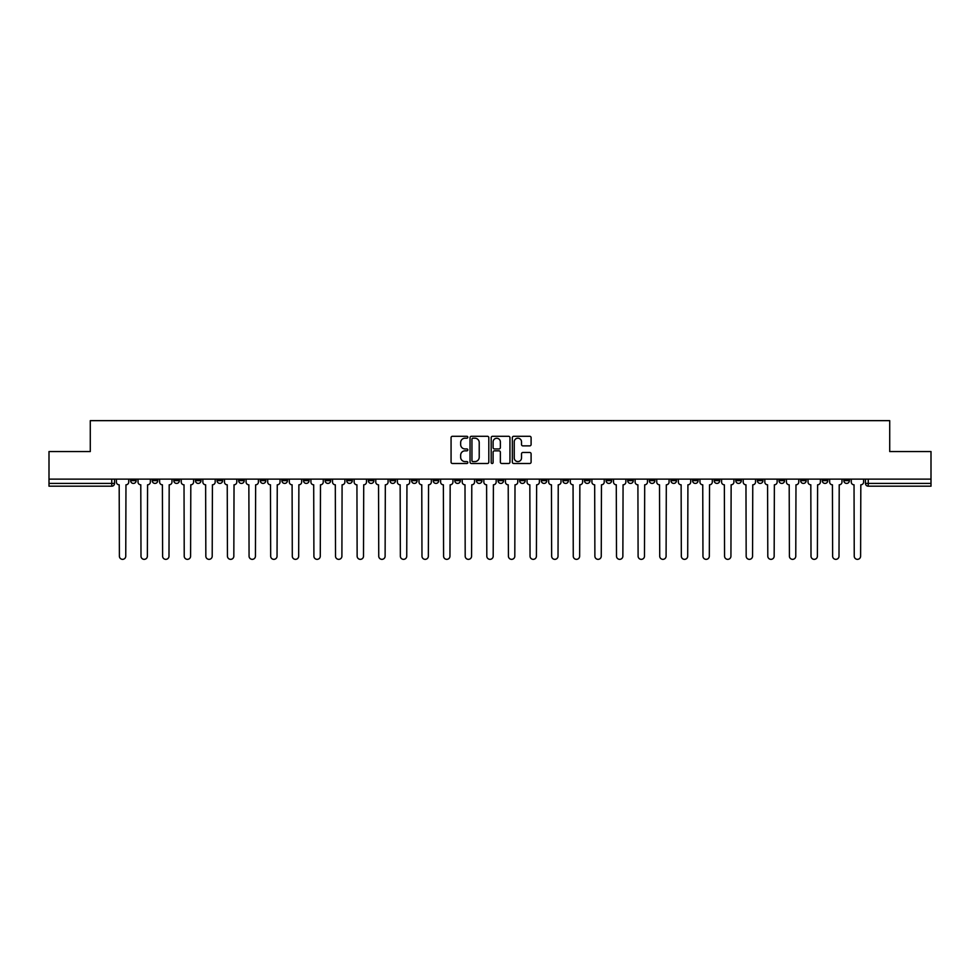 <?xml version="1.0" encoding="UTF-8"?>
<svg xmlns="http://www.w3.org/2000/svg" width="980" height="980" viewBox="0 0 980 980"><rect width="100%" height="100%" fill="white"/><g stroke="black" fill="none" stroke-linecap="round" stroke-linejoin="round"><path stroke-width="1.47" d="M467.827 437.239A0.956 0.956 0 0 0 466.884 436.296L452.429 436.296A1.36 1.36 0 0 0 451.07 437.656L451.07 462.131A1.36 1.36 0 0 0 452.429 463.491L466.884 463.491A0.956 0.956 0 0 0 467.827 462.536A0.956 0.956 0 0 0 466.884 461.58L465.01 461.58A4.349 4.349 0 0 1 460.661 457.231L460.661 455.198A4.349 4.349 0 0 1 465.01 450.837L466.884 450.837A0.956 0.956 0 0 0 467.827 449.894A0.956 0.956 0 0 0 466.884 448.938L465.01 448.938A4.349 4.349 0 0 1 460.661 444.589L460.661 442.543A4.349 4.349 0 0 1 465.01 438.195L466.884 438.195A0.956 0.956 0 0 0 467.827 437.239M843.854 479.122L843.854 480.653L849.391 480.653A2.768 2.768 0 0 1 846.622 483.422A2.768 2.768 0 0 1 843.854 480.653L843.854 479.122M714.175 479.122L714.175 480.653L719.712 480.653A2.768 2.768 0 0 1 716.944 483.422A2.768 2.768 0 0 1 714.175 480.653L714.175 479.122M692.554 479.122L692.554 480.653L698.103 480.653A2.768 2.768 0 0 1 695.335 483.422A2.768 2.768 0 0 1 692.554 480.653L692.554 479.122M562.875 479.122L562.875 480.653L568.424 480.653A2.768 2.768 0 0 1 565.644 483.422A2.768 2.768 0 0 1 562.875 480.653L562.875 479.122M541.266 479.122L541.266 480.653L546.803 480.653A2.768 2.768 0 0 1 544.035 483.422A2.768 2.768 0 0 1 541.266 480.653L541.266 479.122M519.645 479.122L519.645 480.653L525.194 480.653A2.768 2.768 0 0 1 522.426 483.422A2.768 2.768 0 0 1 519.645 480.653L519.645 479.122M476.427 479.122L476.427 480.653L481.964 480.653A2.768 2.768 0 0 1 479.196 483.422A2.768 2.768 0 0 1 476.427 480.653L476.427 479.122M433.197 480.653L433.197 479.122L433.197 480.653A2.768 2.768 0 0 0 435.965 483.422A2.768 2.768 0 0 1 433.197 480.653L438.734 480.653A2.768 2.768 0 0 1 435.965 483.422A2.768 2.768 0 0 0 438.734 480.653L438.734 479.122L438.734 480.653M411.576 480.653L411.576 479.122L411.576 480.653A2.768 2.768 0 0 0 414.356 483.422A2.768 2.768 0 0 1 411.576 480.653L417.125 480.653A2.768 2.768 0 0 1 414.356 483.422M389.966 480.653L389.966 479.122L389.966 480.653A2.768 2.768 0 0 0 392.735 483.422A2.768 2.768 0 0 1 389.966 480.653L395.516 480.653A2.768 2.768 0 0 1 392.735 483.422A2.768 2.768 0 0 0 395.516 480.653L395.516 479.122L395.516 480.653M368.358 479.122L368.358 480.653L373.895 480.653A2.768 2.768 0 0 1 371.126 483.422A2.768 2.768 0 0 1 368.358 480.653L368.358 479.122M346.736 479.122L346.736 480.653L352.286 480.653A2.768 2.768 0 0 1 349.517 483.422A2.768 2.768 0 0 1 346.736 480.653L346.736 479.122M325.127 479.122L325.127 480.653L330.664 480.653A2.768 2.768 0 0 1 327.896 483.422A2.768 2.768 0 0 1 325.127 480.653L325.127 479.122M303.518 480.653L303.518 479.122L303.518 480.653A2.768 2.768 0 0 0 306.287 483.422A2.768 2.768 0 0 1 303.518 480.653L309.055 480.653A2.768 2.768 0 0 1 306.287 483.422M260.288 480.653L260.288 479.122L260.288 480.653A2.768 2.768 0 0 0 263.057 483.422A2.768 2.768 0 0 1 260.288 480.653L265.825 480.653A2.768 2.768 0 0 1 263.057 483.422A2.768 2.768 0 0 0 265.825 480.653L265.825 479.122L265.825 480.653M238.679 480.653L238.679 479.122L238.679 480.653A2.768 2.768 0 0 0 241.448 483.422A2.768 2.768 0 0 1 238.679 480.653L244.216 480.653A2.768 2.768 0 0 1 241.448 483.422A2.768 2.768 0 0 0 244.216 480.653L244.216 479.122L244.216 480.653M217.058 480.653L217.058 479.122L217.058 480.653A2.768 2.768 0 0 0 219.826 483.422A2.768 2.768 0 0 1 217.058 480.653L222.607 480.653A2.768 2.768 0 0 1 219.826 483.422A2.768 2.768 0 0 0 222.607 480.653L222.607 479.122L222.607 480.653M195.449 480.653L195.449 479.122L195.449 480.653A2.768 2.768 0 0 0 198.217 483.422A2.768 2.768 0 0 1 195.449 480.653L200.986 480.653A2.768 2.768 0 0 1 198.217 483.422M173.828 480.653L173.828 479.122L173.828 480.653A2.768 2.768 0 0 0 176.608 483.422A2.768 2.768 0 0 1 173.828 480.653L179.377 480.653A2.768 2.768 0 0 1 176.608 483.422A2.768 2.768 0 0 0 179.377 480.653L179.377 479.122L179.377 480.653M152.219 480.653L152.219 479.122L152.219 480.653A2.768 2.768 0 0 0 154.987 483.422A2.768 2.768 0 0 1 152.219 480.653L157.756 480.653A2.768 2.768 0 0 1 154.987 483.422A2.768 2.768 0 0 0 157.756 480.653L157.756 479.122L157.756 480.653M529.739 445.876A1.36 1.36 0 0 0 531.099 444.516L531.099 437.656A1.36 1.36 0 0 0 529.739 436.296L513.692 436.296A1.36 1.36 0 0 0 512.332 437.656L512.332 462.131A1.36 1.36 0 0 0 513.692 463.491L529.739 463.491A1.36 1.36 0 0 0 531.099 462.131L531.099 453.838A1.36 1.36 0 0 0 529.739 452.478L522.879 452.478A1.36 1.36 0 0 0 521.519 453.838L521.519 457.954A3.638 3.638 0 0 1 517.881 461.58A3.638 3.638 0 0 1 514.243 457.954L514.243 441.833A3.638 3.638 0 0 1 517.881 438.195A3.638 3.638 0 0 1 521.519 441.833L521.519 444.516A1.36 1.36 0 0 0 522.879 445.876L529.739 445.876M49 479.122L49 451.547L90.283 451.547L90.283 420.653L889.717 420.653L889.717 451.547L931 451.547L931 479.122L49 479.122L49 483.422L114.538 483.422L114.538 479.122M488.812 437.656A1.36 1.36 0 0 0 487.452 436.296L471.405 436.296A1.36 1.36 0 0 0 470.045 437.656L470.045 462.131A1.36 1.36 0 0 0 471.405 463.491L487.452 463.491A1.36 1.36 0 0 0 488.812 462.131L488.812 437.656M492.548 436.296L508.596 436.296A1.36 1.36 0 0 1 509.955 437.656L509.955 462.131A1.36 1.36 0 0 1 508.596 463.491L501.736 463.491A1.36 1.36 0 0 1 500.363 462.131L500.363 452.197A1.36 1.36 0 0 0 499.004 450.837L494.459 450.837A1.36 1.36 0 0 0 493.099 452.197L493.099 462.536A0.956 0.956 0 0 1 492.144 463.491A0.956 0.956 0 0 1 491.188 462.536L491.188 437.656A1.36 1.36 0 0 1 492.548 436.296M865.463 479.122L865.463 483.422L931 483.422L931 486.19L868.243 486.19A2.768 2.768 0 0 1 865.463 483.422A2.768 2.768 0 0 0 868.243 486.19L868.243 479.122M931 479.122L931 483.422M114.538 483.422A2.768 2.768 0 0 1 111.757 486.19L49 486.19L49 483.422M849.391 479.122L849.391 480.653A2.768 2.768 0 0 1 846.622 483.422M827.782 479.122L827.782 480.653A2.768 2.768 0 0 1 825.013 483.422A2.768 2.768 0 0 1 822.245 480.653L827.782 480.653M822.245 479.122L822.245 480.653M806.173 479.122L806.173 480.653A2.768 2.768 0 0 1 803.392 483.422A2.768 2.768 0 0 1 800.623 480.653L806.173 480.653M800.623 479.122L800.623 480.653M784.551 479.122L784.551 480.653A2.768 2.768 0 0 1 781.783 483.422A2.768 2.768 0 0 1 779.014 480.653A2.768 2.768 0 0 0 781.783 483.422M779.014 479.122L779.014 480.653L784.551 480.653M762.942 479.122L762.942 480.653A2.768 2.768 0 0 1 760.174 483.422A2.768 2.768 0 0 1 757.393 480.653L762.942 480.653M757.393 479.122L757.393 480.653M741.321 479.122L741.321 480.653A2.768 2.768 0 0 1 738.553 483.422A2.768 2.768 0 0 1 735.784 480.653L741.321 480.653M735.784 479.122L735.784 480.653M719.712 479.122L719.712 480.653M698.103 479.122L698.103 480.653L698.103 479.122M676.482 479.122L676.482 480.653A2.768 2.768 0 0 1 673.713 483.422A2.768 2.768 0 0 1 670.945 480.653L676.482 480.653M670.945 479.122L670.945 480.653M654.873 479.122L654.873 480.653A2.768 2.768 0 0 1 652.104 483.422A2.768 2.768 0 0 1 649.336 480.653L654.873 480.653M649.336 479.122L649.336 480.653M633.264 479.122L633.264 480.653A2.768 2.768 0 0 1 630.483 483.422A2.768 2.768 0 0 1 627.715 480.653L633.264 480.653M627.715 479.122L627.715 480.653M611.643 479.122L611.643 480.653A2.768 2.768 0 0 1 608.874 483.422A2.768 2.768 0 0 1 606.106 480.653L611.643 480.653M606.106 479.122L606.106 480.653M590.034 479.122L590.034 480.653A2.768 2.768 0 0 1 587.265 483.422A2.768 2.768 0 0 1 584.484 480.653L590.034 480.653M584.484 479.122L584.484 480.653M568.424 479.122L568.424 480.653A2.768 2.768 0 0 1 565.644 483.422M546.803 479.122L546.803 480.653M525.194 480.653L525.194 479.122L525.194 480.653A2.768 2.768 0 0 1 522.426 483.422M503.573 479.122L503.573 480.653A2.768 2.768 0 0 1 500.805 483.422A2.768 2.768 0 0 1 498.036 480.653A2.768 2.768 0 0 0 500.805 483.422A2.768 2.768 0 0 0 503.573 480.653L498.036 480.653L498.036 479.122M481.964 480.653L481.964 479.122L481.964 480.653A2.768 2.768 0 0 1 479.196 483.422M460.355 479.122L460.355 480.653A2.768 2.768 0 0 1 457.574 483.422A2.768 2.768 0 0 1 454.806 480.653A2.768 2.768 0 0 0 457.574 483.422M454.806 479.122L454.806 480.653L460.355 480.653M417.125 479.122L417.125 480.653L417.125 479.122M373.895 480.653L373.895 479.122L373.895 480.653A2.768 2.768 0 0 1 371.126 483.422M352.286 480.653L352.286 479.122L352.286 480.653A2.768 2.768 0 0 1 349.517 483.422M330.664 480.653L330.664 479.122L330.664 480.653A2.768 2.768 0 0 1 327.896 483.422M309.055 479.122L309.055 480.653L309.055 479.122M287.446 480.653L287.446 479.122L287.446 480.653A2.768 2.768 0 0 1 284.666 483.422A2.768 2.768 0 0 1 281.897 480.653L287.446 480.653A2.768 2.768 0 0 1 284.666 483.422M281.897 479.122L281.897 480.653M200.986 479.122L200.986 480.653L200.986 479.122M136.147 479.122L136.147 480.653A2.768 2.768 0 0 1 133.378 483.422A2.768 2.768 0 0 1 130.61 480.653A2.768 2.768 0 0 0 133.378 483.422A2.768 2.768 0 0 0 136.147 480.653L136.147 479.122M130.61 479.122L130.61 480.653L136.147 480.653M472.899 438.195A0.956 0.956 0 0 0 471.944 439.15L471.944 460.637A0.956 0.956 0 0 0 472.899 461.58L474.871 461.58A4.349 4.349 0 0 0 479.22 457.231L479.22 442.543A4.349 4.349 0 0 0 474.871 438.195L472.899 438.195M500.363 441.907A3.638 3.638 0 0 0 496.738 438.268A3.638 3.638 0 0 0 493.099 441.907L493.099 447.578A1.36 1.36 0 0 0 494.459 448.938L499.004 448.938A1.36 1.36 0 0 0 500.363 447.578L500.363 441.907M116.4 479.122L116.4 482.038A2.768 2.768 0 0 0 119.18 484.806L119.389 556.162A3.185 3.185 0 0 0 122.574 559.347A3.185 3.185 0 0 0 125.758 556.162L125.967 484.806A2.768 2.768 0 0 0 128.735 482.038L128.735 479.122M138.021 479.122L138.021 482.038A2.768 2.768 0 0 0 140.789 484.806L140.998 556.162A3.185 3.185 0 0 0 144.183 559.347A3.185 3.185 0 0 0 147.368 556.162L147.576 484.806A2.768 2.768 0 0 0 150.344 482.038L150.344 479.122M159.63 479.122L159.63 482.038A2.768 2.768 0 0 0 162.398 484.806L162.607 556.162A3.185 3.185 0 0 0 165.792 559.347A3.185 3.185 0 0 0 168.989 556.162L169.185 484.806A2.768 2.768 0 0 0 171.966 482.038L171.966 479.122M181.239 479.122L181.239 482.038A2.768 2.768 0 0 0 184.02 484.806L184.228 556.162A3.185 3.185 0 0 0 187.413 559.347A3.185 3.185 0 0 0 190.598 556.162L190.806 484.806A2.768 2.768 0 0 0 193.575 482.038L193.575 479.122M202.86 479.122L202.86 482.038A2.768 2.768 0 0 0 205.629 484.806L205.837 556.162A3.185 3.185 0 0 0 209.022 559.347A3.185 3.185 0 0 0 212.207 556.162L212.415 484.806A2.768 2.768 0 0 0 215.184 482.038L215.184 479.122M224.469 479.122L224.469 482.038A2.768 2.768 0 0 0 227.238 484.806L227.446 556.162A3.185 3.185 0 0 0 230.643 559.347A3.185 3.185 0 0 0 233.828 556.162L234.036 484.806A2.768 2.768 0 0 0 236.805 482.038L236.805 479.122M246.09 479.122L246.09 482.038A2.768 2.768 0 0 0 248.859 484.806L249.067 556.162A3.185 3.185 0 0 0 252.252 559.347A3.185 3.185 0 0 0 255.437 556.162L255.645 484.806A2.768 2.768 0 0 0 258.414 482.038L258.414 479.122M267.699 479.122L267.699 482.038A2.768 2.768 0 0 0 270.468 484.806L270.676 556.162A3.185 3.185 0 0 0 273.861 559.347A3.185 3.185 0 0 0 277.046 556.162L277.254 484.806A2.768 2.768 0 0 0 280.035 482.038L280.035 479.122M289.308 479.122L289.308 482.038A2.768 2.768 0 0 0 292.089 484.806L292.297 556.162A3.185 3.185 0 0 0 295.482 559.347A3.185 3.185 0 0 0 298.667 556.162L298.875 484.806A2.768 2.768 0 0 0 301.644 482.038L301.644 479.122M310.93 479.122L310.93 482.038A2.768 2.768 0 0 0 313.698 484.806L313.906 556.162A3.185 3.185 0 0 0 317.091 559.347A3.185 3.185 0 0 0 320.276 556.162L320.485 484.806A2.768 2.768 0 0 0 323.253 482.038L323.253 479.122M332.538 479.122L332.538 482.038A2.768 2.768 0 0 0 335.307 484.806L335.515 556.162A3.185 3.185 0 0 0 338.7 559.347A3.185 3.185 0 0 0 341.898 556.162L342.094 484.806A2.768 2.768 0 0 0 344.874 482.038L344.874 479.122M354.148 479.122L354.148 482.038A2.768 2.768 0 0 0 356.928 484.806L357.137 556.162A3.185 3.185 0 0 0 360.322 559.347A3.185 3.185 0 0 0 363.507 556.162L363.715 484.806A2.768 2.768 0 0 0 366.483 482.038L366.483 479.122M375.769 479.122L375.769 482.038A2.768 2.768 0 0 0 378.537 484.806L378.746 556.162A3.185 3.185 0 0 0 381.93 559.347A3.185 3.185 0 0 0 385.115 556.162L385.324 484.806A2.768 2.768 0 0 0 388.092 482.038L388.092 479.122M397.378 479.122L397.378 482.038A2.768 2.768 0 0 0 400.146 484.806L400.355 556.162A3.185 3.185 0 0 0 403.552 559.347A3.185 3.185 0 0 0 406.737 556.162L406.945 484.806A2.768 2.768 0 0 0 409.714 482.038L409.714 479.122M418.999 479.122L418.999 482.038A2.768 2.768 0 0 0 421.768 484.806L421.976 556.162A3.185 3.185 0 0 0 425.161 559.347A3.185 3.185 0 0 0 428.346 556.162L428.554 484.806A2.768 2.768 0 0 0 431.323 482.038L431.323 479.122M440.608 479.122L440.608 482.038A2.768 2.768 0 0 0 443.377 484.806L443.585 556.162A3.185 3.185 0 0 0 446.77 559.347A3.185 3.185 0 0 0 449.955 556.162L450.163 484.806A2.768 2.768 0 0 0 452.944 482.038L452.944 479.122M462.217 479.122L462.217 482.038A2.768 2.768 0 0 0 464.998 484.806L465.194 556.162A3.185 3.185 0 0 0 468.391 559.347A3.185 3.185 0 0 0 471.576 556.162L471.784 484.806A2.768 2.768 0 0 0 474.553 482.038L474.553 479.122M483.838 479.122L483.838 482.038A2.768 2.768 0 0 0 486.607 484.806L486.815 556.162A3.185 3.185 0 0 0 490 559.347A3.185 3.185 0 0 0 493.185 556.162L493.393 484.806A2.768 2.768 0 0 0 496.162 482.038L496.162 479.122M505.447 479.122L505.447 482.038A2.768 2.768 0 0 0 508.216 484.806L508.424 556.162A3.185 3.185 0 0 0 511.609 559.347A3.185 3.185 0 0 0 514.806 556.162L515.002 484.806A2.768 2.768 0 0 0 517.783 482.038L517.783 479.122M527.056 479.122L527.056 482.038A2.768 2.768 0 0 0 529.837 484.806L530.045 556.162A3.185 3.185 0 0 0 533.23 559.347A3.185 3.185 0 0 0 536.415 556.162L536.624 484.806A2.768 2.768 0 0 0 539.392 482.038L539.392 479.122M548.678 479.122L548.678 482.038A2.768 2.768 0 0 0 551.446 484.806L551.654 556.162A3.185 3.185 0 0 0 554.839 559.347A3.185 3.185 0 0 0 558.024 556.162L558.233 484.806A2.768 2.768 0 0 0 561.001 482.038L561.001 479.122M570.287 479.122L570.287 482.038A2.768 2.768 0 0 0 573.055 484.806L573.263 556.162A3.185 3.185 0 0 0 576.448 559.347A3.185 3.185 0 0 0 579.646 556.162L579.854 484.806A2.768 2.768 0 0 0 582.622 482.038L582.622 479.122M591.908 479.122L591.908 482.038A2.768 2.768 0 0 0 594.676 484.806L594.885 556.162A3.185 3.185 0 0 0 598.07 559.347A3.185 3.185 0 0 0 601.255 556.162L601.463 484.806A2.768 2.768 0 0 0 604.231 482.038L604.231 479.122M613.517 479.122L613.517 482.038A2.768 2.768 0 0 0 616.285 484.806L616.494 556.162A3.185 3.185 0 0 0 619.679 559.347A3.185 3.185 0 0 0 622.864 556.162L623.072 484.806A2.768 2.768 0 0 0 625.852 482.038L625.852 479.122M635.126 479.122L635.126 482.038A2.768 2.768 0 0 0 637.907 484.806L638.102 556.162A3.185 3.185 0 0 0 641.3 559.347A3.185 3.185 0 0 0 644.485 556.162L644.693 484.806A2.768 2.768 0 0 0 647.462 482.038L647.462 479.122M656.747 479.122L656.747 482.038A2.768 2.768 0 0 0 659.516 484.806L659.724 556.162A3.185 3.185 0 0 0 662.909 559.347A3.185 3.185 0 0 0 666.094 556.162L666.302 484.806A2.768 2.768 0 0 0 669.071 482.038L669.071 479.122M678.356 479.122L678.356 482.038A2.768 2.768 0 0 0 681.125 484.806L681.333 556.162A3.185 3.185 0 0 0 684.518 559.347A3.185 3.185 0 0 0 687.703 556.162L687.911 484.806A2.768 2.768 0 0 0 690.692 482.038L690.692 479.122M699.965 479.122L699.965 482.038A2.768 2.768 0 0 0 702.746 484.806L702.954 556.162A3.185 3.185 0 0 0 706.139 559.347A3.185 3.185 0 0 0 709.324 556.162L709.532 484.806A2.768 2.768 0 0 0 712.301 482.038L712.301 479.122M721.586 479.122L721.586 482.038A2.768 2.768 0 0 0 724.355 484.806L724.563 556.162A3.185 3.185 0 0 0 727.748 559.347A3.185 3.185 0 0 0 730.933 556.162L731.141 484.806A2.768 2.768 0 0 0 733.91 482.038L733.91 479.122M743.195 479.122L743.195 482.038A2.768 2.768 0 0 0 745.964 484.806L746.172 556.162A3.185 3.185 0 0 0 749.357 559.347A3.185 3.185 0 0 0 752.554 556.162L752.763 484.806A2.768 2.768 0 0 0 755.531 482.038L755.531 479.122M764.817 479.122L764.817 482.038A2.768 2.768 0 0 0 767.585 484.806L767.793 556.162A3.185 3.185 0 0 0 770.978 559.347A3.185 3.185 0 0 0 774.163 556.162L774.372 484.806A2.768 2.768 0 0 0 777.14 482.038L777.14 479.122M786.426 479.122L786.426 482.038A2.768 2.768 0 0 0 789.194 484.806L789.402 556.162A3.185 3.185 0 0 0 792.587 559.347A3.185 3.185 0 0 0 795.772 556.162L795.981 484.806A2.768 2.768 0 0 0 798.761 482.038L798.761 479.122M808.035 479.122L808.035 482.038A2.768 2.768 0 0 0 810.815 484.806L811.011 556.162A3.185 3.185 0 0 0 814.209 559.347A3.185 3.185 0 0 0 817.394 556.162L817.602 484.806A2.768 2.768 0 0 0 820.37 482.038L820.37 479.122M829.656 479.122L829.656 482.038A2.768 2.768 0 0 0 832.424 484.806L832.633 556.162A3.185 3.185 0 0 0 835.817 559.347A3.185 3.185 0 0 0 839.003 556.162L839.211 484.806A2.768 2.768 0 0 0 841.979 482.038L841.979 479.122M851.265 479.122L851.265 482.038A2.768 2.768 0 0 0 854.033 484.806L854.242 556.162A3.185 3.185 0 0 0 857.427 559.347A3.185 3.185 0 0 0 860.611 556.162L860.82 484.806A2.768 2.768 0 0 0 863.601 482.038L863.601 479.122M111.757 479.122L111.757 486.19"/></g></svg>
